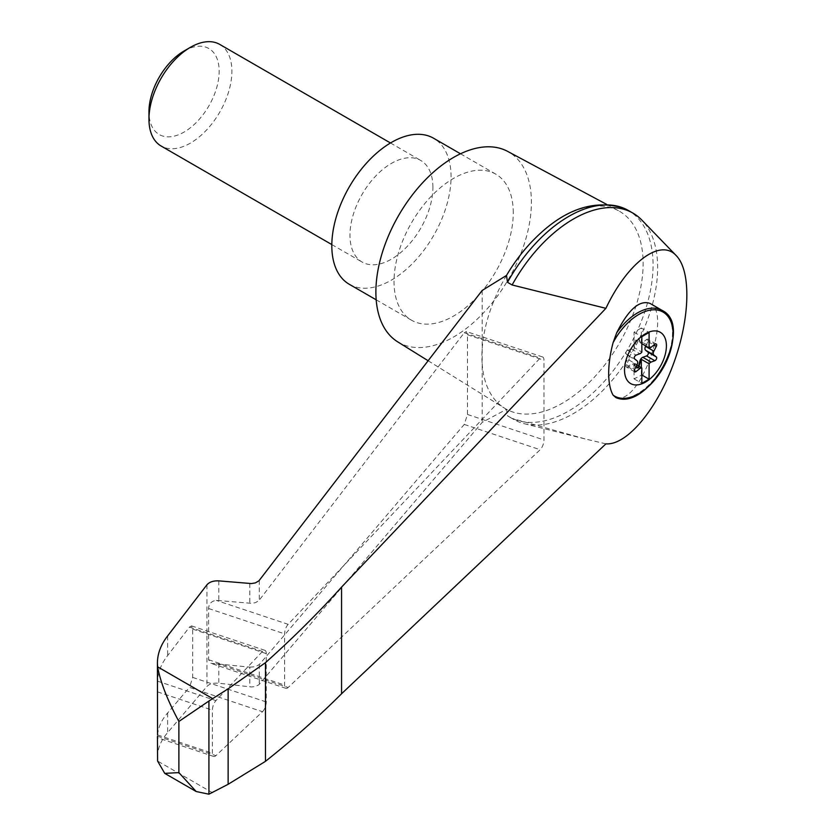 <?xml version="1.0" encoding="UTF-8"?>
<svg xmlns="http://www.w3.org/2000/svg" width="836" height="836" viewBox="0 0 836 836"><rect width="100%" height="100%" fill="white"/><g stroke="black" fill="none" stroke-linecap="round" stroke-linejoin="round"><path stroke-width="0.63" stroke-dasharray="4.18 3.13" d="M605.901 443.853L585.001 438.91L512.113 418.439A119.14 68.782 120 0 0 513.837 419.505A119.14 68.782 120 0 0 524.318 423.716A119.14 68.782 120 0 0 632.977 350.712A119.14 68.782 120 0 0 641.87 220.108M482.163 290.458L482.163 363.879A114.009 65.825 120 0 0 504.474 408.146A114.009 65.825 120 0 0 506.501 409.316L482.163 422.399L258.93 684.715L255.398 686.513L251.448 686.993L218.813 683.221C213.462 682.772 209.512 683.848 206.931 686.429L167.639 732.608C160.878 740.445 157.471 748.763 157.419 757.573M606.706 204.412L618.452 210.714A114.009 65.825 120 0 1 643.135 263.497A114.009 65.825 120 0 1 594.009 377.548A114.009 65.825 120 0 1 506.501 409.316L507.504 415.785L512.113 418.439M506.501 275.431A114.009 65.825 120 0 0 482.163 348.978A114.009 65.825 120 0 0 482.163 363.879L482.163 422.399M249.807 667.128L255.398 666.731L259.306 664.526L464.262 424.427L467.481 414.457L467.481 334.755L466.331 331.537L464.262 332.759L258.93 600.603L255.398 602.672L251.448 603.331L216.263 600.363C211.341 601.126 208.791 603.843 208.613 608.514L208.613 659.74L210.735 663.282L249.807 667.128L249.807 686.878M641.045 343.251L640.522 342.948A3.668 2.121 120 0 1 639.916 342.196L640.439 342.499A3.668 2.121 120 0 0 641.045 343.251A3.668 2.121 120 0 0 641.317 343.366L641.839 343.669M641.317 343.366L641.317 327.994L649.091 332.488M618.452 210.714A114.009 65.825 120 0 0 529.522 244.154M397.654 341.82A109.976 63.494 120 0 0 482.738 313.657A109.976 63.494 120 0 0 531.414 202.281A109.976 63.494 120 0 0 507.609 151.368M288.138 624.325A7.336 2.989 108.4 0 0 284.606 633.845L284.606 685.071A7.336 2.989 108.4 0 0 285.954 688.362A7.336 2.989 108.4 0 0 288.138 687.516L540.171 449.726A7.336 2.989 108.4 0 0 543.964 439.955L543.964 360.253A7.336 2.989 108.4 0 0 542.616 356.962A7.336 2.989 108.4 0 0 540.171 358.059L288.138 624.325L216.263 600.363M262.483 711.718A7.336 2.989 108.4 0 0 266.276 701.947L266.276 653.627A7.336 2.989 108.4 0 0 264.928 650.335A7.336 2.989 108.4 0 0 262.483 651.443L215.928 700.62A7.336 2.989 108.4 0 0 212.386 710.151L212.386 753.205A7.336 2.989 108.4 0 0 213.734 756.496A7.336 2.989 108.4 0 0 215.928 755.65L262.483 711.718L189.469 687.38L192.688 677.421L192.688 629.1L191.538 625.882L189.469 627.105L167.639 655.581C161.306 663.721 157.92 672.238 157.461 681.141L157.419 683.284M157.555 734.844C158.297 727.153 161.661 719.848 167.639 712.962L189.469 687.38M349.281 284.282A84.311 48.676 120 0 0 414.248 261.689A84.311 48.676 120 0 0 451.053 176.845A84.311 48.676 120 0 0 433.591 138.243M432.912 187.316A58.656 33.868 120 0 0 420.759 160.47A58.656 33.868 120 0 0 362.113 194.328A58.656 33.868 120 0 0 362.113 262.055A58.656 33.868 120 0 0 391.436 259.15A58.656 33.868 120 0 0 432.912 187.316M513.262 212.762A84.311 48.676 120 0 0 495.8 174.16A84.311 48.676 120 0 0 411.49 222.836A84.311 48.676 120 0 0 411.49 320.198A84.311 48.676 120 0 0 476.468 297.606A84.311 48.676 120 0 0 513.262 212.762M219.753 44.412A58.656 33.868 -60 0 1 228.74 91.417A58.656 33.868 -60 0 1 190.42 143.102A58.656 33.868 -60 0 1 161.097 146.007M184.066 50.996A49.658 28.675 -60 0 1 219.178 71.259A49.658 28.675 -60 0 1 184.066 132.078A49.658 28.675 -60 0 1 148.954 111.805M645.779 345.937L648.015 341.6A2.195 1.275 120 0 0 647.921 339.228A2.195 1.275 120 0 0 646.552 339.52L642.821 342.457L651.108 347.243M640.522 342.948A3.668 2.121 120 0 0 642.821 342.457M639.916 342.196L638.641 338.81A2.195 1.275 120 0 0 638.276 338.361A2.195 1.275 120 0 0 635.705 340.503L634.43 345.362L634.942 345.665A3.668 2.121 120 0 1 634.064 347.557L641.839 352.05M634.712 371.842L626.415 367.046A2.195 1.275 120 0 1 626.331 364.674L628.787 359.919A3.668 2.121 120 0 0 628.787 356.042L626.331 354.119A2.195 1.275 120 0 1 626.174 352.155A2.195 1.275 120 0 1 627.794 350.347L631.525 348.967A3.668 2.121 120 0 0 634.43 345.362M626.415 367.046A2.195 1.275 120 0 0 627.794 366.753L631.525 363.817L636.154 366.492M634.43 364.078L636.227 367.756A2.195 1.275 120 0 0 636.593 368.216L636.071 367.913A2.195 1.275 120 0 1 635.705 367.464L634.43 364.078A3.668 2.121 120 0 0 633.824 363.326A3.668 2.121 120 0 0 631.525 363.817M636.071 367.913A2.195 1.275 120 0 0 638.537 366.084M636.593 368.216A2.195 1.275 120 0 0 639.049 366.387M634.942 364.381A3.668 2.121 120 0 0 634.336 363.618A3.668 2.121 120 0 0 634.064 363.503L636.865 365.123M640.439 342.499L639.153 339.113A2.195 1.275 120 0 0 638.788 338.664A2.195 1.275 120 0 0 636.227 340.806L634.942 345.665M641.317 327.994L634.064 332.185L634.064 347.557M634.064 363.503L634.064 378.875L641.839 374.988M634.064 378.875L641.839 383.369M634.064 332.185L641.839 336.678M650.011 303.405C672.583 313.469 640.386 404.488 616.623 397.811A49.491 28.57 -60 0 0 663.983 364.433A49.491 28.57 -60 0 0 662.237 310.459M641.317 374.685L641.317 367.694M507.504 415.785A119.14 68.782 120 0 0 509.239 416.84A119.14 68.782 120 0 0 628.379 348.058A119.14 68.782 120 0 0 628.379 210.484M212.532 792.768L157.607 761.063M259.306 664.526L259.306 684.318M259.306 580.372L259.306 600.164M249.807 583.518L249.807 603.268M218.813 580.874L218.813 600.415M208.613 608.514L284.606 633.845M464.262 332.759L540.171 358.059M467.481 334.755L543.964 360.253M467.481 414.457L543.964 439.955M157.534 736.182L215.928 755.65M157.555 734.928L212.386 753.205M157.555 691.874L212.386 710.151M157.461 681.141L215.928 700.62M189.469 627.105L262.483 651.443M192.688 629.1L266.276 653.627M192.688 677.421L266.276 701.947M216.263 663.554L288.138 687.516M208.613 659.74L284.606 685.071M464.262 424.427L540.171 449.726M635.705 367.464L636.227 367.756M627.794 366.753L634.284 370.494M626.331 364.674L634.628 369.46M628.787 359.919L637.074 364.705M628.787 356.042L637.074 360.839M626.331 354.119L634.628 358.905M627.794 350.347L636.091 355.133M631.525 348.967L639.822 353.764M635.705 340.503L636.227 340.806M646.552 339.52L654.839 344.307M648.015 341.6L653.94 345.028M218.813 663.669L218.813 683.221M206.931 584.803L206.931 686.429M167.639 635.924L167.639 655.581M167.639 712.962L167.639 732.608M585.001 438.91L524.318 423.716M428.136 360.744L504.474 408.146M542.616 356.962L466.331 331.537M213.734 756.496L157.44 737.728M264.928 650.335L191.538 625.882M285.954 688.362L210.735 663.282M495.8 174.16L460.5 153.782M411.49 320.198L376.19 299.81M331.819 244.572L362.113 262.055M390.475 142.977L420.759 160.47M656.218 344.014L647.921 339.228M513.837 419.505L509.239 416.84"/><path stroke-width="1.25" d="M605.901 443.853C626.425 445.452 656.072 410.643 673.022 365.039C690.128 319.498 691.55 271.178 676.24 255.628C660.335 237.905 627.648 262.399 605.901 308.327L341.569 587.091L341.569 693.755L605.901 443.853M676.24 255.628L641.87 220.108A119.14 68.782 120 0 0 632.977 213.138A119.14 68.782 120 0 0 512.113 284.971L605.901 308.327M341.569 587.091C318.244 612.997 292.872 638.192 265.461 662.676L228.134 688.812L208.916 701.028L208.916 794.2L228.134 784.293L265.461 761.345C292.872 739.557 318.244 717.027 341.569 693.755M157.44 737.728L157.607 761.063L164.734 773.373L178.883 772.61L178.883 721.458C167.555 700.411 160.46 682.207 157.607 666.825L157.419 663.105C157.471 653.658 160.878 644.598 167.639 635.924L206.931 584.803C209.512 581.929 213.462 580.623 218.813 580.874L251.448 583.57L255.398 582.891L258.93 580.821L482.163 290.458L506.501 275.431A114.009 65.825 120 0 1 529.522 244.154C560.35 210.891 591.47 198.79 622.883 207.85A119.14 68.782 120 0 0 507.504 282.317L506.501 275.431M645.465 382.104A29.605 17.096 -60 0 1 629.769 382.992A29.605 17.096 -60 0 1 635.757 342.112A29.605 17.096 -60 0 1 665.801 340.409A29.605 17.096 -60 0 1 645.465 382.104M639.822 353.764A3.668 2.121 120 0 0 641.839 352.05L641.839 336.678L649.091 332.488L649.091 347.86A3.668 2.121 120 0 0 651.108 347.243L654.839 344.307A2.195 1.275 120 0 1 656.218 344.014A2.195 1.275 120 0 1 656.312 346.397L653.856 351.151A3.668 2.121 120 0 0 653.856 355.018L656.312 356.941A2.195 1.275 120 0 1 656.469 358.905A2.195 1.275 120 0 1 654.839 360.713L651.108 362.092A3.668 2.121 120 0 0 649.091 363.806L649.091 379.178L641.839 383.369L641.839 367.997A3.668 2.121 120 0 0 639.822 368.613L636.091 371.539A2.195 1.275 120 0 1 634.712 371.842A2.195 1.275 120 0 1 634.628 369.46L637.074 364.705A3.668 2.121 120 0 0 637.074 360.839L634.628 358.905A2.195 1.275 120 0 1 634.472 356.941A2.195 1.275 120 0 1 636.091 355.133L639.822 353.764M641.839 343.669L649.091 347.86M662.237 310.459C694.894 326.176 649.091 411.855 615.954 397.633L613.081 395.125A62.919 25.686 -71.6 0 1 613.081 342.697L616.623 332.927C628.358 309.56 639.488 299.727 650.011 303.405L662.237 310.459A49.491 28.57 -60 0 0 616.623 332.927M606.706 204.412L507.609 151.368A109.976 63.494 120 0 0 398.657 215.437A109.976 63.494 120 0 0 397.654 341.82L428.136 360.744M208.916 701.028L178.883 721.458M208.916 794.2L196.188 791.525L178.883 772.61M157.419 663.105L157.555 734.844M157.419 737.394L157.534 736.182M460.5 153.782L433.591 138.243A84.311 48.676 120 0 0 349.281 186.919A84.311 48.676 120 0 0 349.281 284.282L376.19 299.81M331.819 244.572L161.097 146.007A58.656 33.868 -60 0 1 148.954 119.151A58.656 33.868 -60 0 1 190.42 47.318A58.656 33.868 -60 0 1 219.753 44.412L390.475 142.977M148.954 119.151L148.954 111.805A49.658 28.675 -60 0 1 184.066 50.996L190.42 47.318M638.537 366.084A2.195 1.275 120 0 0 638.641 365.771L639.916 360.912A3.668 2.121 120 0 1 642.821 357.296L646.552 355.927A2.195 1.275 120 0 0 648.172 354.119A2.195 1.275 120 0 0 648.015 352.155L645.559 350.221A3.668 2.121 120 0 1 645.559 346.355L645.779 345.937M641.317 367.694L641.317 359.313L649.091 363.806M641.317 359.313A3.668 2.121 120 0 0 640.439 361.204L639.153 366.063A2.195 1.275 120 0 1 639.049 366.387M636.865 365.123L641.839 367.997M641.839 374.988L649.091 379.178M632.977 213.138L628.379 210.484A119.14 68.782 120 0 0 622.883 207.85M507.504 282.317L512.113 284.971M265.461 662.676L265.461 761.345M228.134 688.812L228.134 784.293M613.081 342.697A48.498 28.006 -60 0 1 662.53 311.786A48.498 28.006 -60 0 1 662.53 368.937A48.498 28.006 -60 0 1 613.081 395.125M212.532 698.541L157.607 666.825M645.559 346.355L653.856 351.151M645.559 350.221L653.856 355.018M648.015 352.155L656.312 356.941M646.552 355.927L654.839 360.713M642.821 357.296L651.108 362.092M639.916 360.912L640.439 361.204M636.154 366.492L639.822 368.613M634.284 370.494L636.091 371.539M653.94 345.028L656.312 346.397M164.734 773.373L196.188 791.525"/></g></svg>
